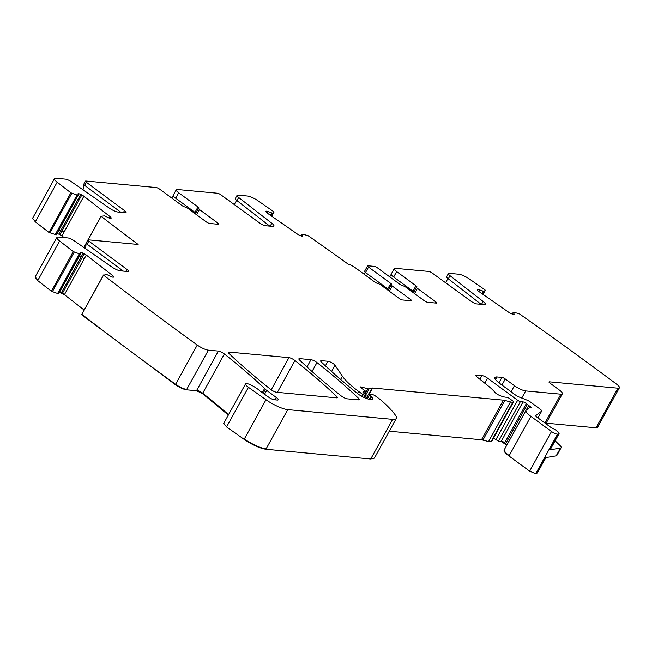<?xml version="1.0" encoding="UTF-8"?>
<svg xmlns="http://www.w3.org/2000/svg" width="652" height="652" viewBox="0 0 652 652"><rect width="100%" height="100%" fill="white"/><g stroke="black" fill="none" stroke-linecap="round" stroke-linejoin="round"><path stroke-width="0.98" d="M195.828 213.171A2.738 0.652 28.9 0 0 194.972 212.381L175.673 198.208A6.854 1.63 28.9 0 1 173.236 195.225L176.244 189.789A6.854 1.63 28.9 0 1 177.352 189.512L217.466 193.236A2.738 0.652 28.9 0 1 220.816 194.777L259.879 223.155A4.572 1.092 28.9 0 0 265.462 225.731L272.772 226.407A7.311 1.744 28.9 0 0 273.954 226.105A7.311 1.744 28.9 0 0 271.794 223.261L238.689 197.499A5.485 1.304 28.9 0 1 237.067 195.355A5.485 1.304 28.9 0 1 237.956 195.135L247.41 196.016A9.136 2.176 28.9 0 1 258.102 200.824L273.636 211.639L274.019 212.079L272.569 213.22L268.192 211.655A3.203 0.758 28.9 0 0 266.456 211.158L266.309 211.158A3.203 0.758 28.9 0 0 265.926 211.297A3.203 0.758 28.9 0 0 265.983 211.647L266.244 212.104A3.203 0.758 28.9 0 0 267.532 213.285L297.32 234.019A3.203 0.758 28.9 0 0 299.455 235.217L300.507 235.674A3.203 0.758 28.9 0 0 302.251 236.171L302.398 236.171A3.203 0.758 28.9 0 0 302.781 236.032A3.203 0.758 28.9 0 0 302.715 235.682L301.917 234.141L307.866 235.511A1380.618 328.722 28.9 0 1 347.875 263.93A1380.618 328.722 28.9 0 1 348.078 264.076A6.854 1.63 28.9 0 1 355.307 267.752L374.607 281.925A2.738 0.652 28.9 0 0 377.728 283.457A2.738 0.652 28.9 0 1 380.841 284.981L399.105 298.396A2.738 0.652 28.9 0 0 402.488 299.961L411.045 300.759A2.738 0.652 28.9 0 0 411.485 300.645A2.738 0.652 28.9 0 0 410.515 299.455L392.251 286.041A2.738 0.652 28.9 0 1 391.273 284.851A2.738 0.652 28.9 0 1 391.51 284.737A2.738 0.652 28.9 0 0 391.746 284.622A2.738 0.652 28.9 0 0 390.768 283.424L368.535 267.1L365.536 272.544A2.738 0.652 -151.1 0 1 364.558 271.346L367.565 265.91A2.738 0.652 28.9 0 0 368.535 267.1M234.264 204.541L236.603 200.303M477.346 289.895L477.639 289.366A3.203 0.758 28.9 0 0 477.256 289.504A3.203 0.758 28.9 0 0 477.313 289.855L477.574 290.303A3.203 0.758 28.9 0 0 478.861 291.493L508.65 312.226A3.236 0.766 28.9 0 0 510.785 313.425L511.844 313.881A3.236 0.766 28.9 0 0 513.58 314.378L513.727 314.378A3.236 0.766 28.9 0 0 514.11 314.24A3.236 0.766 28.9 0 0 514.053 313.889L513.197 312.365L514.045 312.365A3.203 0.758 28.9 0 0 514.265 312.422L519.196 313.71A1380.618 328.722 28.9 0 1 616.303 383.938A9.136 2.176 28.9 0 1 619.4 387.801A9.136 2.176 28.9 0 1 617.917 388.176L549.44 381.819A2.738 0.652 28.9 0 0 549 381.933A2.738 0.652 28.9 0 0 549.97 383.123L559.106 389.831A9.136 2.176 28.9 0 1 562.35 393.808A9.136 2.176 28.9 0 1 560.875 394.183L525.699 390.915A9.136 2.176 28.9 0 1 514.428 385.682L505.292 378.975A2.738 0.652 28.9 0 0 501.91 377.402L497.158 376.962A13.708 3.268 28.9 0 0 494.941 377.524A13.708 3.268 28.9 0 0 499.815 383.49L515.333 394.892A4.572 1.092 28.9 0 0 519.114 396.986L526.865 400.075A4.572 1.092 28.9 0 1 530.646 402.17L540.068 409.089A4.572 1.092 28.9 0 1 541.698 411.078A4.572 1.092 28.9 0 1 541.616 411.167L535.659 415.65A2.738 0.652 28.9 0 0 535.61 415.707A2.738 0.652 28.9 0 0 536.58 416.897L550.671 427.247A1.826 0.432 28.9 0 0 551.926 427.973A6.854 1.63 28.9 0 1 559.057 433.678A6.854 1.63 28.9 0 1 558.577 433.955L557.566 434.126A4.572 1.092 28.9 0 1 551.502 431.518L530.883 416.367A13.708 3.268 28.9 0 1 526.009 410.401A13.708 3.268 28.9 0 1 526.237 410.141L529.375 407.777A2.282 0.546 28.9 0 1 529.709 407.728L531.135 407.867A2.282 0.546 28.9 0 0 531.502 407.769A2.282 0.546 28.9 0 0 530.027 406.343A4.572 1.092 28.9 0 1 528.699 405.462L527.321 404.452A4.572 1.092 28.9 0 1 526.311 403.612A2.282 0.546 28.9 0 0 523.034 401.885L520.426 401.559A2.282 0.546 28.9 0 1 517.655 400.255L487.582 378.168A4.572 1.092 28.9 0 0 481.95 375.552L476.482 375.047A4.572 1.092 28.9 0 0 475.74 375.234A4.572 1.092 28.9 0 0 476.962 376.913L488.299 386.008A31.989 7.62 28.9 0 1 494.892 392.308A4.572 1.092 28.9 0 0 500.141 395.666A14.621 3.48 28.9 0 0 506.531 397.207A2.282 0.546 28.9 0 1 509.481 398.519L512.741 400.915A2.282 0.546 28.9 0 1 513.556 401.909A2.282 0.546 28.9 0 1 513.434 401.991L512.912 402.137A9.136 2.176 28.9 0 1 510.451 401.909L504.827 400.418A9.136 2.176 28.9 0 0 503.368 400.141L372.585 387.997A4.572 1.092 28.9 0 0 372.08 388.022L369.097 388.861A4.572 1.092 28.9 0 1 367.867 388.747L361.216 386.978A2.738 0.652 28.9 0 0 360.336 387.011A2.738 0.652 28.9 0 0 362.08 388.706A4.572 1.092 28.9 0 1 363.368 389.554L365.144 390.866A2.282 0.546 28.9 0 1 365.959 391.86A2.282 0.546 28.9 0 1 365.682 391.958L363.205 391.942A2.282 0.546 28.9 0 0 362.936 392.039A2.282 0.546 28.9 0 0 363.36 392.732L365.617 394.737A2.282 0.546 28.9 0 1 366.049 395.422A2.282 0.546 28.9 0 1 365.674 395.519L364.973 395.454A1.826 0.432 28.9 0 1 362.724 394.403L358.608 391.387A50.269 11.972 28.9 0 1 342.398 376.188L335.03 365.25A4.572 1.092 28.9 0 0 331.835 362.765A4.572 1.092 28.9 0 0 327.923 361.257L321.428 360.654A4.572 1.092 28.9 0 0 320.694 360.841A4.572 1.092 28.9 0 0 321.371 362.047A319.904 76.17 28.9 0 0 357.231 393.311A9.136 2.176 28.9 0 0 369.366 399.203L371.07 399.366A10.97 2.608 28.9 0 0 372.838 398.918A10.97 2.608 28.9 0 0 371.705 396.514A2.282 0.546 28.9 0 0 371.135 396.025L369.505 394.827A2.282 0.546 28.9 0 1 368.69 393.832A2.282 0.546 28.9 0 1 369.423 393.808L373.237 394.819A1.826 0.432 28.9 0 1 375.202 395.813L380.051 399.366A4.572 1.092 28.9 0 1 380.711 399.896A86.83 20.677 28.9 0 1 395.373 415.128A22.853 5.444 28.9 0 1 396.31 418.429A22.853 5.444 28.9 0 1 392.61 419.358L287.768 409.627A18.28 4.352 28.9 0 1 266 399.725L248.445 387.296A7.311 1.744 28.9 0 1 245.535 383.889A7.311 1.744 28.9 0 1 254.655 387.027A9.136 2.176 28.9 0 0 255.364 387.484A9.136 2.176 28.9 0 1 259.3 390.401A4.572 1.092 28.9 0 0 260.401 391.298L268.803 397.264A4.572 1.092 28.9 0 0 274.264 399.749L277.304 400.035A5.485 1.304 28.9 0 0 278.192 399.815A5.485 1.304 28.9 0 0 276.244 397.427L266.66 390.385A4.572 1.092 28.9 0 1 265.372 389.244A9.136 2.176 28.9 0 0 264.614 388.453A332.699 79.218 28.9 0 0 224.369 353.971A4.572 1.092 28.9 0 0 218.379 351.086L208.371 350.157A9.136 2.176 28.9 0 1 197.254 345.038A9.136 2.176 28.9 0 1 197.1 344.924A1380.618 328.722 28.9 0 1 103.546 275.128L106.961 274.631L110.742 276.448A3.203 0.758 28.9 0 0 112.682 277.149L112.861 277.182A3.203 0.758 28.9 0 0 113.538 277.067A3.203 0.758 28.9 0 0 113.554 276.904L113.481 276.538A3.203 0.758 28.9 0 0 112.519 275.454L86.3 255.054A3.236 0.766 28.9 0 0 84.247 253.791L83.171 253.261A3.236 0.766 28.9 0 0 81.231 252.56L81.044 252.536A3.236 0.766 28.9 0 0 80.375 252.642A3.236 0.766 28.9 0 0 80.359 252.805L80.595 254.019L79.634 253.921A3.203 0.758 28.9 0 0 79.242 253.783L57.71 293.53L58.924 293.27L80.498 254.035M477.639 289.366L477.786 289.366A3.203 0.758 28.9 0 1 479.522 289.863L483.898 291.428L485.349 290.287L484.966 289.847L469.432 279.032A9.136 2.176 28.9 0 0 458.739 274.223L449.285 273.343A5.485 1.304 28.9 0 0 448.397 273.563A5.485 1.304 28.9 0 0 450.019 275.698L483.124 301.468A7.311 1.744 28.9 0 1 485.284 304.313A7.311 1.744 28.9 0 1 484.102 304.614L476.791 303.93A4.572 1.092 28.9 0 1 471.209 301.363L432.146 272.984A2.738 0.652 28.9 0 0 428.796 271.436L395.34 268.331A6.854 1.63 28.9 0 0 394.224 268.616A6.854 1.63 28.9 0 0 396.66 271.599L415.96 285.763A2.738 0.652 28.9 0 1 416.938 286.962A2.738 0.652 28.9 0 1 416.701 287.076A2.738 0.652 28.9 0 0 416.465 287.19A2.738 0.652 28.9 0 0 417.443 288.38L435.707 301.794L435.047 302.984M367.565 265.91A2.738 0.652 28.9 0 1 368.005 265.796L374.183 266.366A2.738 0.652 28.9 0 1 377.565 267.939L399.798 284.264A2.738 0.652 28.9 0 0 402.92 285.796A2.738 0.652 28.9 0 1 406.033 287.32L424.297 300.735A2.738 0.652 28.9 0 0 427.679 302.3L436.237 303.098A2.738 0.652 28.9 0 0 436.677 302.984A2.738 0.652 28.9 0 0 435.707 301.794M176.244 189.789A6.854 1.63 28.9 0 0 178.681 192.772L197.972 206.945A2.738 0.652 28.9 0 1 198.95 208.135A2.738 0.652 28.9 0 1 198.713 208.249A2.738 0.652 28.9 0 0 198.485 208.363A2.738 0.652 28.9 0 0 199.455 209.553L217.719 222.968L217.059 224.166M32.812 217.858A9.136 2.176 28.9 0 0 35.51 221.419L35.298 221.81L32.6 218.249L54.483 178.615A9.136 2.176 28.9 0 1 55.958 178.24L65.412 179.121A5.485 1.304 28.9 0 1 71.826 182.006L109.446 208.184A7.311 1.744 28.9 0 0 117.996 212.039L125.306 212.715A4.572 1.092 28.9 0 0 126.048 212.528A4.572 1.092 28.9 0 0 124.483 210.58L86.398 182.299A2.738 0.652 28.9 0 1 85.461 181.134A2.738 0.652 28.9 0 1 85.901 181.02L156.203 187.548A2.738 0.652 28.9 0 1 159.585 189.113L181.81 205.445A2.738 0.652 28.9 0 0 184.932 206.969A2.738 0.652 28.9 0 1 188.045 208.493L206.309 221.908A2.738 0.652 28.9 0 0 209.691 223.481L218.249 224.272A2.738 0.652 28.9 0 0 218.697 224.158A2.738 0.652 28.9 0 0 217.719 222.968M54.483 178.615A9.136 2.176 28.9 0 0 57.18 182.169L70.848 192.813L77.156 195.078L78.167 195.209L77.93 193.994A3.203 0.758 28.9 0 1 77.947 193.831A3.203 0.758 28.9 0 1 78.615 193.717L78.802 193.75A3.203 0.758 28.9 0 1 80.734 194.451L81.818 194.981A3.203 0.758 28.9 0 1 83.872 196.236L110.09 216.643A3.203 0.758 28.9 0 1 111.052 217.727L111.125 218.094A3.203 0.758 28.9 0 1 111.109 218.257A3.203 0.758 28.9 0 1 110.432 218.363L110.245 218.338A3.203 0.758 28.9 0 1 108.313 217.638L104.532 215.82L101.117 216.317A1380.618 328.722 28.9 0 0 138.126 244.451L88.33 239.83A2.738 0.652 28.9 0 0 87.89 239.944A2.738 0.652 28.9 0 0 88.827 241.11L87.115 244.223A2.738 0.652 -151.1 0 1 86.186 243.277L86.015 244.027A27.417 12.747 126.3 0 1 85.436 248.599M56.911 237.426A9.136 2.176 28.9 0 0 59.609 240.987L37.938 280.23A9.136 2.176 28.9 0 1 35.241 276.668L56.911 237.426A9.136 2.176 28.9 0 1 58.387 237.051L67.841 237.931A5.485 1.304 28.9 0 1 74.255 240.816L111.875 267.002A7.311 1.744 28.9 0 0 120.433 270.849L127.735 271.525A4.572 1.092 28.9 0 0 128.477 271.338A4.572 1.092 28.9 0 0 126.912 269.398L88.827 241.11M35.241 276.676L37.726 280.621L51.402 291.257L73.285 251.623L59.609 240.987M73.285 251.623L79.242 253.783M341.257 395.951A4.572 1.092 28.9 0 0 347.247 398.828L358.681 399.888A4.572 1.092 28.9 0 0 359.415 399.7A4.572 1.092 28.9 0 0 358.73 398.486A319.904 76.17 28.9 0 0 316.97 362.561A4.572 1.092 28.9 0 0 310.988 359.684L299.618 358.624A4.572 1.092 28.9 0 0 298.877 358.812A4.572 1.092 28.9 0 0 299.561 360.026A319.904 76.17 28.9 0 0 341.257 395.951M288.958 357.638L229.007 352.072A4.572 1.092 28.9 0 0 228.273 352.259A4.572 1.092 28.9 0 0 228.95 353.474A319.904 76.17 28.9 0 0 270.661 389.391A4.572 1.092 28.9 0 0 276.644 392.276L336.619 397.842A4.572 1.092 28.9 0 0 337.361 397.655A4.572 1.092 28.9 0 0 336.676 396.44A319.904 76.17 28.9 0 0 294.932 360.515A4.572 1.092 28.9 0 0 288.958 357.638L271.199 389.798M237.067 195.355L235.348 198.469A5.485 1.304 28.9 0 0 236.969 200.604L269.773 226.13M171.769 198.069L173.188 195.502M445.593 282.748L447.932 278.51M448.397 273.563L446.685 276.676A5.485 1.304 28.9 0 0 448.299 278.812L481.103 304.329M389.757 276.888L391.176 274.321M394.224 268.616L391.224 274.052A6.854 1.63 28.9 0 0 393.661 277.035L396.66 271.599M413.816 291.998A2.738 0.652 28.9 0 0 412.96 291.208L393.661 277.035M413.45 292.764A2.738 0.652 -151.1 0 1 413.466 292.626L416.465 287.19M364.305 274.362L365.381 272.422M388.625 289.659A2.738 0.652 -151.1 0 0 387.769 288.869L365.536 272.544M195.461 213.946A2.738 0.652 -151.1 0 1 195.478 213.807L198.485 208.363M83.008 189.789A27.417 12.747 -53.7 0 0 83.586 185.209L83.758 184.467A2.738 0.652 -151.1 0 0 84.678 185.404L120.897 212.307M35.298 221.81L48.973 232.446L56.284 234.826L78.069 195.225M55.184 234.687L77.156 195.078M57.27 233.041L78.142 195.225M80.734 194.451L60.799 230.555L58.582 230.376M56.92 233.383L59.935 234.614L64.198 237.589M83.872 196.236L64.157 231.941L61.997 230.889L59.935 234.614M83.888 247.524L86.04 243.628M88.134 239.83L101.117 216.317M123.326 271.118L87.115 244.223M51.402 291.257L57.612 293.506M79.634 253.921L78.558 255.03M59.348 292.202L64.418 294.688L84.173 310.059M103.521 275.079L81.883 314.37L103.546 275.128M81.859 314.321L81.671 314.761L175.372 384.672C179.585 387.557 183.293 389.26 186.488 389.79L196.496 390.719L202.487 393.604L228.33 415.063M223.815 423.36L226.57 426.938L244.125 439.366C252.446 444.957 259.708 448.258 265.894 449.261L370.727 458.992L374.427 458.063L396.31 418.429M389.252 431.208L481.494 439.774L488.568 441.543L491.681 441.404M493.507 438.226L498.544 441.192L501.152 441.518L506.84 445.12M504.363 449.774C503.368 450.834 504.909 452.912 509 456.001L529.62 471.151L535.683 473.759L537.403 472.904M556.197 455.821L560.492 448.046A9.136 2.176 28.9 0 0 561.127 447.688L556.832 455.463A9.136 2.176 28.9 0 1 556.197 455.821L545.496 457.655L536.702 473.588M560.492 448.046L549.783 449.88A6.854 1.63 28.9 0 0 550.264 449.611L559.057 433.678M546.14 423.181L596.042 427.81L597.517 427.435L619.4 387.801M81.696 314.606L81.883 314.37A1380.618 328.722 28.9 0 0 175.592 384.289L197.254 345.038M561.127 447.688A9.136 2.176 28.9 0 0 559.815 445.324L555.129 440.793M236.969 200.604L238.689 197.499M175.673 198.208L178.681 192.772M477.419 290.026L477.786 289.366M478.69 291.371L479.522 289.863M481.746 293.506L482.936 291.354M481.958 293.644L483.181 291.42M482.472 294.011L483.898 291.428M482.504 294.028L483.947 291.411M483.059 294.419L485.332 290.303L483.067 294.419M448.299 278.812L450.019 275.698M481.518 304.37L483.124 301.468M412.96 291.208L415.96 285.763M417.443 288.38L414.566 293.587M387.769 288.869L390.768 283.424M389.374 291.248L392.251 286.041M410.515 299.455L409.855 300.645M300.963 235.861L301.876 234.215M302.447 236.171L302.715 235.682M266.016 211.696L266.309 211.158M266.089 211.827L266.456 211.158M267.361 213.171L268.192 211.655M270.417 215.299L271.607 213.147M270.621 215.445L271.851 213.212M271.142 215.804L272.569 213.22M271.175 215.82L272.618 213.212M274.019 212.079L271.737 216.211L274.003 212.096M270.189 226.162L271.794 223.261M194.972 212.381L197.972 206.945M199.455 209.553L196.578 214.761M86.398 182.299L84.678 185.404M123.399 212.536L124.483 210.58M35.51 221.419L57.18 182.169M70.848 192.813L48.973 232.446M49.185 232.055L50.131 232.568L71.793 193.318M55.909 233.375L77.066 195.054M56.023 233.367L55.281 234.712M57.229 233.114L78.167 195.209M78.069 194.712L78.615 193.717M78.126 194.981L78.802 193.75M60.799 230.555L58.859 234.084M61.997 230.889L81.818 194.981M64.157 231.941L61.989 235.877M109.3 218.07L110.09 216.643M110.685 218.387L111.052 217.727M83.855 247.491L86.056 243.498M88.077 239.838L101.093 216.26M125.828 271.354L126.912 269.398M51.614 290.873L52.559 291.379L74.222 252.137M57.824 293.115L78.843 255.242M58.933 293.245L80.579 254.035M58.924 293.27L80.595 254.019M80.498 253.522L81.044 252.536M81.231 252.56L80.555 253.791M59.568 291.811L61.5 292.503L83.171 253.261M81.223 256.782L79.568 255.568M84.247 253.791L62.372 293.424M62.584 293.041L64.629 294.296L86.3 255.054M84.124 258.983L82.193 257.516M111.728 276.88L112.519 275.454M113.114 277.206L113.481 276.538M175.372 384.672L175.592 384.289A9.136 2.176 28.9 0 0 186.708 389.399L208.371 350.157M228.542 414.672A332.699 79.218 28.9 0 0 202.699 393.213A4.572 1.092 28.9 0 0 196.708 390.328L196.496 390.719M196.708 390.328L218.379 351.086M202.487 393.604L224.369 353.971M262.3 392.643L264.614 388.453M263.163 393.254L265.372 389.244M264.541 394.232L266.66 390.385M274.924 399.815L276.244 397.427M223.66 423.531L223.872 423.14A7.311 1.744 28.9 0 0 226.782 426.547L248.445 387.296M266 399.725L244.125 439.366M244.337 438.975A18.28 4.352 28.9 0 0 266.106 448.869L287.768 409.627M392.61 419.358L370.727 458.992M370.947 458.609A22.853 5.444 28.9 0 0 374.639 457.671M367.329 398.763L369.505 394.827M369.374 399.211L371.135 396.025M370.181 399.285L371.705 396.514M320.931 361.567L321.428 360.654M325.397 365.837L327.923 361.257M331.583 371.501L335.03 365.25M340.597 379.448L342.398 376.188M357.443 393.49L358.608 391.387M361.697 396.269L362.724 394.403M363.897 397.402L364.973 395.454M364.484 397.671L365.674 395.519M364.631 393.865L365.682 391.958M360.784 387.769L361.216 386.978M364.908 394.101L367.867 388.747M365.772 394.884L369.097 388.861M368.926 393.735L372.08 388.022M369.382 393.8L372.585 387.997M504.827 400.418L483.156 439.66A9.136 2.176 28.9 0 0 481.706 439.383L481.494 439.774M481.706 439.383L503.368 400.141M510.451 401.909L488.568 441.543M488.78 441.159A9.136 2.176 28.9 0 0 491.241 441.388L512.912 402.137M513.434 401.991L491.559 441.624M475.976 375.959L476.482 375.047M479.896 379.268L481.95 375.552M484.803 383.205L487.582 378.168M517.655 400.255L495.773 439.888M495.993 439.497A2.282 0.546 28.9 0 0 498.764 440.801L520.426 401.559M526.311 403.612L504.648 442.855A2.282 0.546 28.9 0 0 501.372 441.135L501.152 441.518M501.372 441.135L523.034 401.885M504.428 443.246L504.648 442.855A4.572 1.092 28.9 0 0 505.659 443.702L527.321 404.452M528.699 405.462L506.816 445.104M529.131 407.965L530.027 406.343M504.126 450.043L504.338 449.652A13.708 3.268 28.9 0 0 509.212 455.618L530.883 416.367M551.502 431.518L529.62 471.151M529.84 470.76A4.572 1.092 28.9 0 0 535.895 473.368L557.566 434.126M549.783 449.88L558.577 433.955M537.916 417.875L541.616 411.167M495.65 379.7L497.158 376.962M498.927 382.814L501.91 377.402M501.942 385.055L505.292 378.975M511.07 391.754L514.428 385.682M521.763 398.038L525.699 390.915M544.942 423.042L560.875 394.183M549.139 382.365L549.44 381.819M617.917 388.176L596.042 427.81M596.254 427.427A9.136 2.176 28.9 0 0 597.737 427.052M512.219 314.199L513.206 312.414M514.053 313.889L513.784 314.378M299.113 359.537L299.618 358.624M306.986 366.946L310.988 359.684M312.031 371.501L316.97 362.561M357.997 399.823L358.73 398.486M228.51 352.985L229.007 352.072M277.369 392.341L294.932 360.515M335.935 397.777L336.676 396.44M84.41 185.201L83.635 184.63M86.838 244.011L86.064 243.44M536.914 473.197L537.395 472.928M388.274 290.287L391.273 284.851M300.931 235.845L301.868 234.158M85.461 181.134L83.684 184.345M83.823 247.475L86.072 243.392M88.036 239.846L101.093 216.195M87.89 239.944L86.113 243.155M81.639 314.647L103.521 275.005M223.872 423.14L245.535 383.889M366.188 398.372L368.69 393.832M364.745 397.785L366.049 395.422M364.778 393.995L365.959 391.86M491.673 441.543L513.556 401.909M504.338 449.652L526.009 410.401M537.933 417.891L541.698 411.078M545.846 423.702L562.35 393.808M512.268 314.052L513.197 312.365M537.387 472.928L545.854 457.59"/></g></svg>
